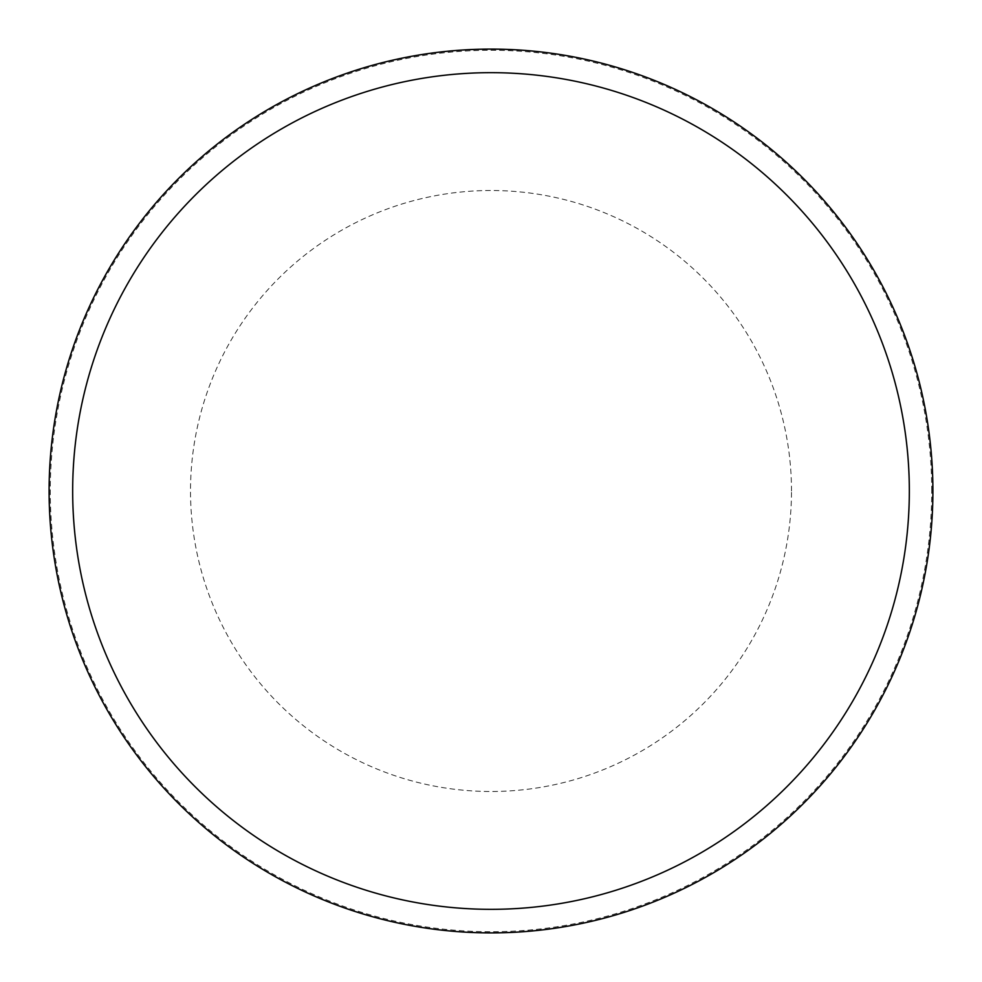 <?xml version="1.0" encoding="UTF-8"?>
<svg xmlns="http://www.w3.org/2000/svg" width="982" height="982" viewBox="0 0 982 982"><rect width="100%" height="100%" fill="white"/><g stroke="black" fill="none" stroke-linecap="round" stroke-linejoin="round"><path stroke-width="0.74" stroke-dasharray="4.91 3.68" d="M932.9 491A441.9 441.9 0 0 0 491 49.1A441.9 441.9 0 0 0 49.1 491A441.9 441.9 0 0 0 491 932.9A441.9 441.9 0 0 0 932.9 491A441.9 441.9 0 0 0 491 49.1A441.9 441.9 0 0 0 49.1 491A441.9 441.9 0 0 0 491 932.9A441.9 441.9 0 0 0 932.9 491A441.9 441.9 0 0 0 491 49.1A441.9 441.9 0 0 0 49.1 491A441.9 441.9 0 0 0 491 932.9A441.9 441.9 0 0 0 932.9 491M931.722 491A440.722 440.722 0 0 0 491 50.278A440.722 440.722 0 0 0 50.278 491A440.722 440.722 0 0 0 491 931.722A440.722 440.722 0 0 0 931.722 491M791.492 491A300.492 300.492 0 0 0 491 190.508A300.492 300.492 0 0 0 190.508 491A300.492 300.492 0 0 0 491 791.492A300.492 300.492 0 0 0 791.492 491"/><path stroke-width="1.47" d="M932.9 491A441.9 441.9 0 0 0 491 49.1A441.9 441.9 0 0 0 49.1 491A441.9 441.9 0 0 0 491 932.9A441.9 441.9 0 0 0 932.9 491M909.332 491A418.332 418.332 0 0 0 491 72.668A418.332 418.332 0 0 0 72.668 491A418.332 418.332 0 0 0 491 909.332A418.332 418.332 0 0 0 909.332 491"/></g></svg>
